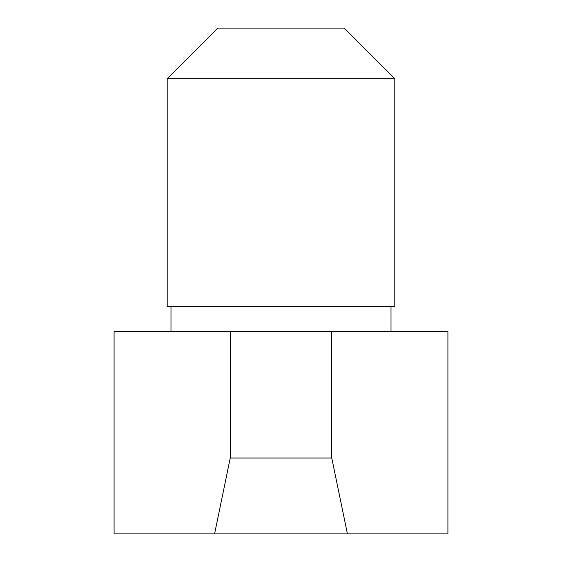 <?xml version="1.0" encoding="UTF-8"?>
<svg xmlns="http://www.w3.org/2000/svg" width="562" height="562" viewBox="0 0 562 562"><rect width="100%" height="100%" fill="white"/><g stroke="black" fill="none" stroke-linecap="round" stroke-linejoin="round"><path stroke-width="0.84" d="M170.989 306.29L170.989 331.58M391.012 331.58L391.012 306.29M167.195 78.68L167.195 306.29L394.805 306.29L394.805 78.68L344.225 28.1L217.775 28.1L167.195 78.68L394.805 78.68M114.086 533.9L114.086 331.58L230.237 331.58L230.237 458.03L214.572 533.9L114.086 533.9M347.428 533.9L331.763 458.03L331.763 331.58L447.914 331.58L447.914 533.9L214.572 533.9M331.763 331.58L230.237 331.58M331.763 458.03L230.237 458.03"/></g></svg>
